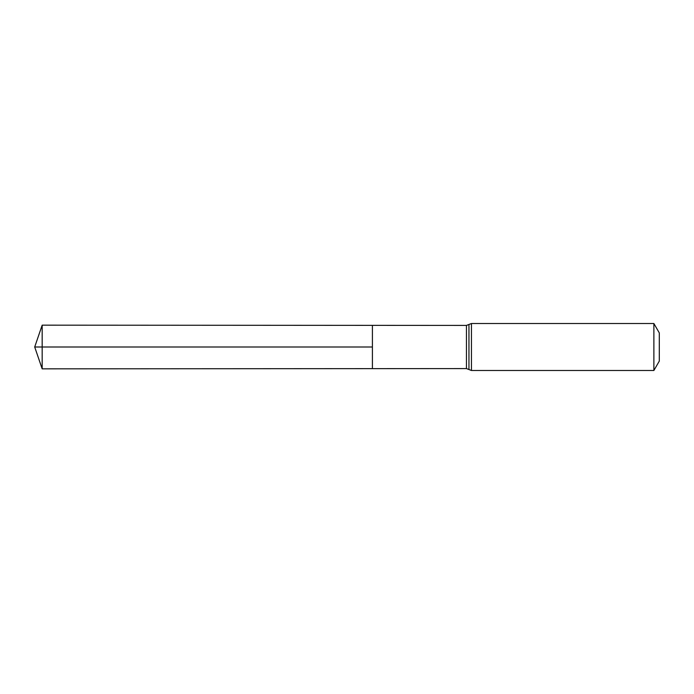 <?xml version="1.0" encoding="UTF-8"?>
<svg xmlns="http://www.w3.org/2000/svg" width="694" height="694" viewBox="0 0 694 694"><rect width="100%" height="100%" fill="white"/><g stroke="black" fill="none" stroke-linecap="round" stroke-linejoin="round"><path stroke-width="1.04" d="M372.409 347L372.409 325.365L42.169 325.165L42.169 368.835L372.409 368.635L372.409 325.365L466.455 325.417L466.455 368.583L372.409 368.635L372.409 347M653.878 323.517L653.878 370.483L659.3 361.088L659.3 332.912L653.878 323.517L471.452 323.517L466.455 325.417M42.169 368.835L34.7 347L372.409 347L42.169 347M653.878 370.483L471.452 370.483L471.452 323.517M471.452 370.483L468.953 369.529L468.953 324.471M468.953 369.529L466.455 368.583M34.7 347L42.169 325.165"/></g></svg>
